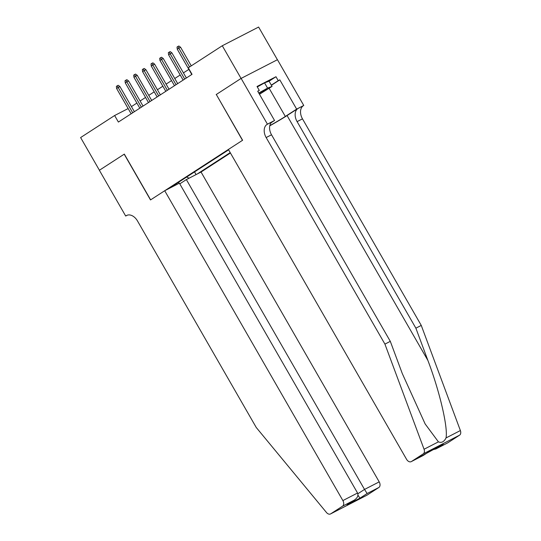 <?xml version="1.0" encoding="UTF-8"?>
<svg xmlns="http://www.w3.org/2000/svg" width="541" height="541" viewBox="0 0 541 541"><rect width="100%" height="100%" fill="white"/><g stroke="black" fill="none" stroke-linecap="round" stroke-linejoin="round"><path stroke-width="0.81" d="M179.781 183.852L186.361 179.592L201.042 172.031L230.425 152.988M277.405 59.726L258.612 27.05L222.283 45.748L188.275 67.794L192.035 74.327L118.384 122.056L114.624 115.524L80.616 137.563L99.409 170.246L124.322 154.104L150.635 199.859L242.476 140.335L216.305 94.506L242.611 140.254L228.397 149.458L406.562 459.302A4.531 3.09 -117.2 0 0 411.234 461.642A4.531 3.09 -117.2 0 0 411.417 461.541L423.245 453.872A4.531 3.09 -117.2 0 0 424.056 449.253L384.928 344.117L266.152 137.556A10.57 7.209 62.8 0 1 266.956 124.471L267.43 124.166L241.124 78.404L216.299 94.492M228.613 149.83L168.542 188.762M197.215 174.006L230.216 152.616M216.17 94.58L241.076 78.431L222.283 45.748M128.143 108.565L114.624 115.524M188.863 69.37L183.426 72.893M180.2 74.989L174.763 78.513M171.538 80.602L166.101 84.126M162.868 86.215L157.438 89.738M154.205 91.835L148.768 95.358M145.543 97.448L140.105 100.971M136.88 103.067L131.443 106.591M174.351 185.773L174.459 184.927M186.638 177.035L189.107 178.178M194.53 171.923L196.065 174.594M178.415 182.364L179.044 183.352M134.378 111.696L119.933 86.574L118.168 87.486L132.707 112.778M116.606 88.494L116.369 86.371L117.235 85.809L118.168 87.486L116.606 88.494L131.145 113.786M117.235 85.809L118.215 85.302L119.933 86.574M259.349 94.066A9.812 0.487 150.1 0 0 260.911 93.147A9.812 0.487 150.1 0 0 266.659 89.251A9.812 0.487 150.1 0 0 258.869 93.221M257.286 86.939L264.549 82.874L269.053 81.177L272.062 86.404L259.47 94.276M258.754 93.025L267.558 88.102L272.062 86.404M264.549 82.874L267.558 88.102M164.714 190.736L342.879 500.574L357.56 493.02L179.389 183.176L164.714 190.736L150.506 199.94L124.193 154.185L99.368 170.273L125.681 216.028L127.412 215.142M201.042 172.031L379.207 481.875A4.531 3.09 62.8 0 1 378.862 487.482L367.035 495.143A4.531 3.09 62.8 0 1 366.852 495.252L330.524 513.95A4.531 3.09 -117.2 0 1 326.466 512.496L256.258 427.505L137.482 220.944A10.57 7.209 -117.2 0 0 126.58 215.474A10.57 7.209 -117.2 0 0 126.154 215.724L125.681 216.028M378.862 487.482L367.129 493.52L359.941 498.18L347.079 504.8L354.267 500.141L342.534 506.18L330.707 513.842L367.035 495.143M186.361 179.592L364.526 489.429L379.207 481.875M342.534 506.18A4.531 3.09 -117.2 0 0 342.879 500.574M367.129 493.52L364.526 489.429L357.865 493.744M359.941 498.18L357.973 495.177M347.079 504.8L347.856 504.293M357.56 493.02C358.568 495.583 357.466 497.957 354.267 500.141L347.471 504.557M269.756 125.823A19.665 0.981 150.1 0 0 287.075 115.558L297.908 108.538L303.758 105.461L277.452 59.706L241.124 78.404M384.928 344.117L390.304 341.344L402.301 373.588L425.145 423.948L438.42 441.862C441.524 443.133 444.06 441.835 446.014 437.946C448.171 427.708 439.61 391.096 427.877 360.421L415.88 328.177L297.104 121.624A10.57 7.209 62.8 0 1 297.908 108.538M415.88 328.177L421.256 325.411L302.48 118.851A10.57 7.209 62.8 0 1 303.285 105.772M266.956 124.471L272.333 121.705A10.57 7.209 62.8 0 0 271.528 134.79L390.304 341.344M411.417 461.541L423.17 455.502L430.345 450.836L443.207 444.215L436.012 448.874L447.745 442.836L459.573 435.174L423.245 453.872M446.014 437.946L460.384 430.555L421.256 325.411M267.43 124.166L274.551 120.501L257.712 91.213L259.281 90.408L257.8 91.368M269.066 81.204L275.978 76.727L257.029 86.486L259.281 90.408M275.978 76.727L278.23 80.65L279.805 79.845L296.644 109.126L303.758 105.461M269.797 125.64A16.987 0.845 150.1 0 0 285.337 116.457L296.644 109.126M274.551 120.501L271.271 122.624M460.384 430.555A4.531 3.09 62.8 0 1 459.573 435.174M447.745 442.836A4.531 3.09 62.8 0 1 447.563 442.944A4.531 3.09 62.8 0 1 447.373 443.032M279.805 79.845L271.413 85.282M271.325 85.126L278.23 80.65M443.207 444.215L442.43 444.614M436.012 448.874L431.961 450.017M143.04 106.077L128.596 80.961L126.831 81.867L141.37 107.159M125.269 82.881L125.032 80.751L125.897 80.19L126.831 81.867L125.269 82.881L139.815 108.173M125.897 80.19L126.878 79.689L128.596 80.961M151.703 100.464L137.258 75.341L135.493 76.254L150.04 101.546M133.931 77.262L133.695 75.138L134.56 74.577L135.493 76.254L133.931 77.262L148.477 102.553M134.56 74.577L135.548 74.07L137.258 75.341M160.373 94.851L145.928 69.728L144.156 70.641L158.702 95.926M142.601 71.649L142.364 69.525L143.23 68.964L144.156 70.641L142.601 71.649L157.14 96.94M143.23 68.964L144.21 68.457L145.928 69.728M169.035 89.231L154.591 64.115L152.826 65.021L167.365 90.313M151.264 66.036L151.027 63.906L151.893 63.344L152.826 65.021L151.264 66.036L165.81 91.328M151.893 63.344L152.873 62.837L154.591 64.115M177.698 83.618L163.254 58.496L161.489 59.409L176.035 84.7M159.926 60.416L159.69 58.293L160.555 57.731L161.489 59.409L159.926 60.416L174.472 85.708M160.555 57.731L161.536 57.224L163.254 58.496M186.368 77.999L171.923 52.883L170.151 53.789L184.697 79.081M168.596 54.803L168.352 52.673L169.225 52.112L170.151 53.789L168.596 54.803L183.135 80.095M169.225 52.112L170.205 51.611L171.923 52.883M191.271 65.846L180.586 47.27L178.814 48.176L189.6 66.928M177.259 49.19L177.022 47.06L177.888 46.499L178.814 48.176L177.259 49.19L191.798 74.475M177.888 46.499L178.868 45.992L180.586 47.27M127.027 215.271L126.154 215.724M427.877 360.421L287.075 115.558M297.104 121.624L302.48 118.851M271.528 134.79L266.152 137.556M424.056 449.253L438.42 441.862M269.141 88.298L285.337 116.457M411.234 461.642L442.822 444.425M435.633 449.084L447.563 442.944"/></g></svg>
